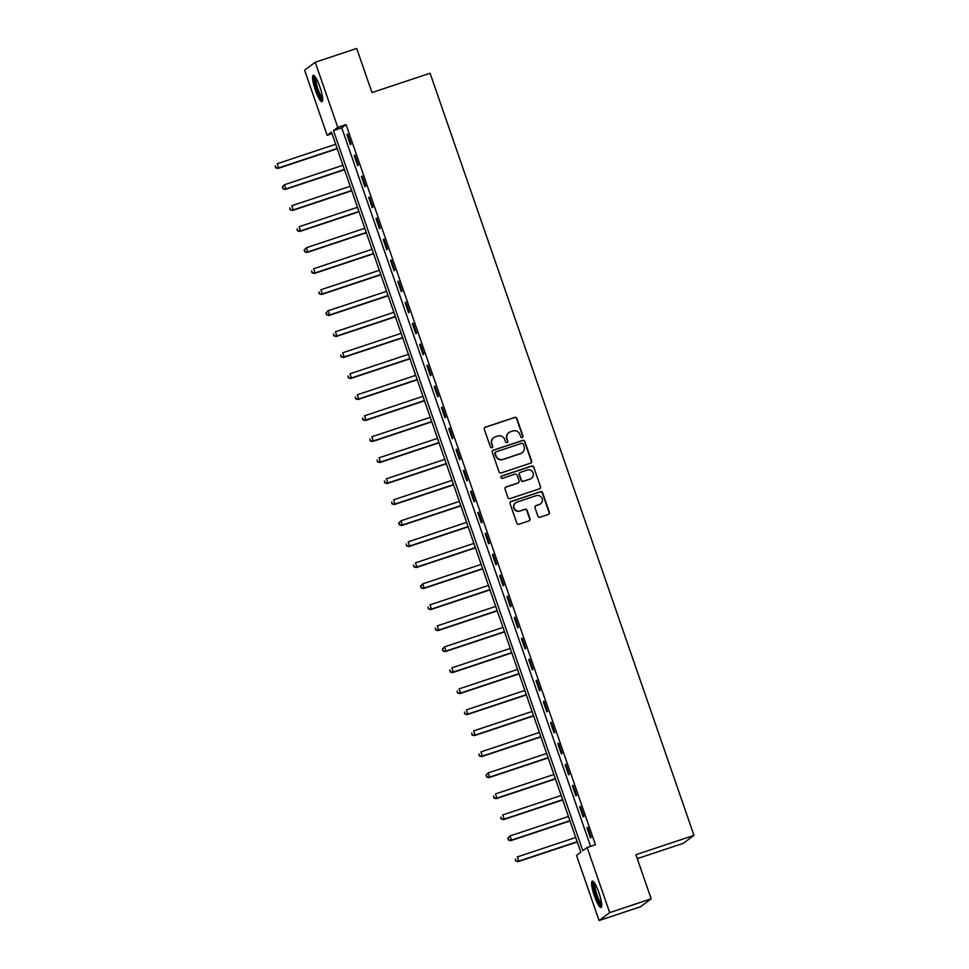 <?xml version="1.0" encoding="UTF-8"?>
<svg xmlns="http://www.w3.org/2000/svg" width="969" height="969" viewBox="0 0 969 969"><rect width="100%" height="100%" fill="white"/><g stroke="black" fill="none" stroke-linecap="round" stroke-linejoin="round"><path stroke-width="1.45" d="M522.23 437.564A1.223 1.199 53.2 0 0 522.969 436.026L516.901 418.499A1.744 1.708 53.2 0 0 514.709 417.397L485.384 427.147A1.744 1.708 53.2 0 0 484.318 429.34L490.387 446.866A1.223 1.199 53.2 0 0 492.264 447.472A1.223 1.199 53.2 0 0 492.676 446.103L491.889 443.838A5.596 5.487 53.2 0 1 495.268 436.825L497.715 436.014A5.596 5.487 53.2 0 1 504.752 439.563L505.539 441.828A1.223 1.199 53.2 0 0 507.417 442.421A1.223 1.199 53.2 0 0 507.817 441.065L507.041 438.8A5.596 5.487 53.2 0 1 510.421 431.786L512.867 430.975A5.596 5.487 53.2 0 1 519.905 434.512L520.692 436.789A1.223 1.199 53.2 0 0 522.23 437.564M522.412 437.479A1.223 1.199 53.2 0 0 522.691 436.244L516.61 418.717A1.744 1.708 53.2 0 0 514.418 417.603L485.094 427.365A1.744 1.708 53.2 0 0 484.766 427.511M492.119 447.569A1.223 1.199 53.2 0 0 492.385 446.321L491.889 443.838M507.259 442.518A1.223 1.199 53.2 0 0 507.538 441.283L507.041 438.8M594.433 895.986A13.893 2.653 71.6 0 1 592.277 881.124A13.893 2.653 71.6 0 1 598.903 892.643A13.893 2.653 71.6 0 1 601.059 907.505A13.893 2.653 71.6 0 1 594.433 895.986M315.385 90.165A13.893 2.653 71.6 0 1 313.241 75.303A13.893 2.653 71.6 0 1 319.867 86.822A13.893 2.653 71.6 0 1 322.011 101.672A13.893 2.653 71.6 0 1 315.385 90.165M537.892 516.102A1.744 1.708 53.2 0 0 540.096 517.204L548.321 514.466A1.744 1.708 53.2 0 0 549.375 512.274L542.64 492.809A1.744 1.708 53.2 0 0 540.436 491.707L511.111 501.457A1.744 1.708 53.2 0 0 510.057 503.65L516.792 523.115A1.744 1.708 53.2 0 0 518.996 524.229L528.929 520.922A1.744 1.708 53.2 0 0 529.995 518.73L527.112 510.397A1.744 1.708 53.2 0 0 524.907 509.294L519.978 510.929A4.675 4.579 53.2 0 1 515.653 502.766A4.675 4.579 53.2 0 1 516.925 502.099L536.232 495.68A4.675 4.579 53.2 0 1 540.557 503.844A4.675 4.579 53.2 0 1 539.285 504.51L536.063 505.576A1.744 1.708 53.2 0 0 535.009 507.768L537.892 516.102M315.228 62.258L356.713 48.45L371.987 92.564L430.079 73.232L693.986 835.375L635.906 854.694L651.18 898.808L609.695 912.616L599.072 920.55L576.519 855.433L580.819 852.211L331.459 132.099L327.159 135.309L304.605 70.192L315.228 62.258L337.781 127.375L333.469 130.597L582.829 850.709L587.141 847.5L609.695 912.616M587.141 847.5L595.438 844.738L346.078 124.613L337.781 127.375M530.552 463.17A1.744 1.708 53.2 0 0 531.618 460.978L524.871 441.513A1.744 1.708 53.2 0 0 522.666 440.398L493.354 450.161A1.744 1.708 53.2 0 0 492.288 452.353L499.035 471.818A1.744 1.708 53.2 0 0 501.227 472.92L530.552 463.17M533.749 467.167L540.496 486.632A1.744 1.708 53.2 0 1 539.442 488.824L510.118 498.575A1.744 1.708 53.2 0 1 507.913 497.472L505.031 489.139A1.744 1.708 53.2 0 1 506.084 486.947L517.979 482.986A1.744 1.708 53.2 0 0 519.033 480.794L517.119 475.27A1.744 1.708 53.2 0 0 514.927 474.168L502.548 478.286A1.223 1.199 53.2 0 1 501.409 476.142A1.223 1.199 53.2 0 1 501.748 475.973L531.557 466.053A1.744 1.708 53.2 0 1 533.749 467.167L540.496 486.632M346.078 124.613L341.766 127.835L590.581 846.349M346.902 134.57L350.39 144.66L351.117 144.115L347.617 134.037L346.902 134.57L347.714 134.303M354.182 155.585L357.67 165.663L358.385 165.13L354.896 155.04L354.182 155.585L354.981 155.306M361.449 176.588L364.938 186.666L365.664 186.133L362.164 176.055L361.449 176.588L362.261 176.322M368.729 197.591L372.217 207.681L372.932 207.136L369.443 197.058L368.729 197.591L369.54 197.325M375.996 218.606L379.497 228.684L380.211 228.151L376.723 218.061L375.996 218.606L376.808 218.328M383.276 239.609L386.764 249.687L387.479 249.154L383.99 239.077L383.276 239.609L384.087 239.343M390.543 260.613L394.044 270.702L394.758 270.157L391.27 260.08L390.543 260.613L391.355 260.346M397.823 281.628L401.311 291.705L402.026 291.172L398.538 281.083L397.823 281.628L398.634 281.349M405.103 302.631L408.591 312.708L409.306 312.175L405.817 302.098L405.103 302.631L405.902 302.364M412.37 323.634L415.858 333.724L416.585 333.179L413.085 323.101L412.37 323.634L413.182 323.367M419.65 344.637L423.138 354.727L423.853 354.194L420.364 344.104L419.65 344.637L420.449 344.37M426.917 365.652L430.406 375.73L431.132 375.197L427.632 365.119L426.917 365.652L427.729 365.386M434.197 386.655L437.685 396.745L438.4 396.2L434.911 386.122L434.197 386.655L435.008 386.389M441.464 407.658L444.965 417.748L445.679 417.215L442.191 407.125L441.464 407.658L442.276 407.392M448.744 428.673L452.232 438.751L452.947 438.218L449.459 428.141L448.744 428.673L449.555 428.407M456.011 449.677L459.512 459.766L460.227 459.221L456.738 449.144L456.011 449.677L456.823 449.41M463.291 470.68L466.779 480.769L467.506 480.236L464.006 470.147L463.291 470.68L464.103 470.413M470.571 491.695L474.059 501.772L474.774 501.239L471.285 491.15L470.571 491.695L471.37 491.416M477.838 512.698L481.327 522.788L482.053 522.243L478.553 512.165L477.838 512.698L478.65 512.431M485.118 533.701L488.606 543.791L489.321 543.258L485.832 533.168L485.118 533.701L485.929 533.434M492.385 554.716L495.886 564.794L496.6 564.261L493.1 554.171L492.385 554.716L493.197 554.438M499.665 575.719L503.153 585.797L503.868 585.264L500.379 575.186L499.665 575.719L500.476 575.453M506.932 596.722L510.433 606.812L511.147 606.279L507.659 596.189L506.932 596.722L507.744 596.456M514.212 617.737L517.7 627.815L518.415 627.282L514.927 617.192L514.212 617.737L515.024 617.459M521.479 638.741L524.98 648.818L525.695 648.285L522.206 638.208L521.479 638.741L522.291 638.474M528.759 659.744L532.247 669.833L532.974 669.288L529.474 659.211L528.759 659.744L529.571 659.477M536.039 680.759L539.527 690.836L540.242 690.303L536.753 680.214L536.039 680.759L536.838 680.48M543.306 701.762L546.795 711.84L547.521 711.307L544.021 701.229L543.306 701.762L544.118 701.495M550.586 722.765L554.074 732.855L554.789 732.31L551.3 722.232L550.586 722.765L551.397 722.499M557.853 743.78L561.354 753.858L562.068 753.325L558.58 743.235L557.853 743.78L558.665 743.502M565.133 764.783L568.621 774.861L569.336 774.328L565.848 764.25L565.133 764.783L565.944 764.517M572.4 785.786L575.901 795.876L576.616 795.331L573.127 785.253L572.4 785.786L573.212 785.52M579.68 806.802L583.168 816.879L583.895 816.346L580.395 806.256L579.68 806.802L580.492 806.523M586.96 827.805L590.448 837.882L591.163 837.349L587.674 827.272L586.96 827.805L587.759 827.538M637.263 858.643L683.363 843.296L693.986 835.375M651.18 898.808L640.557 906.742L599.072 920.55M332.016 133.698L327.159 135.309M341.766 127.835L333.469 130.597M508.895 432.586L508.616 432.792A5.596 5.487 53.2 0 0 506.751 439.018M493.754 437.625L493.463 437.831A5.596 5.487 53.2 0 0 491.598 444.056M530.879 463.025A1.744 1.708 53.2 0 0 531.327 461.196L524.58 441.731A1.744 1.708 53.2 0 0 522.388 440.616L493.064 450.379A1.744 1.708 53.2 0 0 492.736 450.524M523.224 444.081A1.223 1.199 53.2 0 0 521.673 443.305L495.946 451.869A1.223 1.199 53.2 0 0 495.195 453.407L496.031 455.793A5.596 5.487 53.2 0 0 503.068 459.342L520.668 453.492A5.596 5.487 53.2 0 0 524.047 446.479L523.224 444.081M495.607 452.051L495.316 452.257A1.223 1.199 53.2 0 0 494.917 453.625L495.195 453.407M522.182 452.693L521.891 452.911A5.596 5.487 53.2 0 1 520.377 453.698L502.778 459.56A5.596 5.487 53.2 0 1 495.74 456.011L494.917 453.625M539.757 488.667A1.744 1.708 53.2 0 0 540.205 486.838M518.451 482.744L518.173 482.95A1.744 1.708 53.2 0 1 517.688 483.204L505.806 487.165A1.744 1.708 53.2 0 0 505.479 487.31M533.471 467.373A1.744 1.708 53.2 0 0 531.266 466.271L501.457 476.191A1.223 1.199 53.2 0 0 501.276 476.263M530.322 478.88A4.675 4.579 53.2 0 0 532.853 472.351A4.675 4.579 53.2 0 0 527.257 470.062L520.462 472.315A1.744 1.708 53.2 0 0 519.408 474.507L521.322 480.043A1.744 1.708 53.2 0 0 523.514 481.145L530.031 479.098A4.675 4.579 53.2 0 0 531.303 478.432L531.593 478.214M519.99 472.569L519.699 472.787A1.744 1.708 53.2 0 0 519.118 474.725L519.408 474.507M530.031 479.098L523.236 481.363A1.744 1.708 53.2 0 1 521.031 480.249L519.118 474.725M540.557 503.844L540.266 504.062A4.675 4.579 53.2 0 1 538.994 504.716L535.784 505.794A1.744 1.708 53.2 0 0 535.457 505.939M515.653 502.766L515.363 502.984A4.675 4.579 53.2 0 0 519.687 511.147L519.978 510.929M529.256 520.765A1.744 1.708 53.2 0 0 529.704 518.948L526.821 510.615A1.744 1.708 53.2 0 0 524.617 509.5L519.687 511.147M548.648 514.321A1.744 1.708 53.2 0 0 549.084 512.492L542.349 493.027A1.744 1.708 53.2 0 0 540.145 491.925L510.833 501.676A1.744 1.708 53.2 0 0 510.506 501.821M335.674 144.26L277.231 163.713L278.697 167.916L277.97 168.449L337.224 148.729M275.886 167.528L275.305 165.844L275.596 167.746L278.697 167.916L337.127 148.463M277.97 168.449L275.596 167.746M342.953 165.275L284.511 184.716L285.964 188.919L285.249 189.452L344.492 169.745M283.154 188.531L282.573 186.86L282.875 188.749L285.964 188.919L344.407 169.478M282.282 187.065L284.511 184.716L282.573 186.86M285.249 189.452L282.875 188.749M350.221 186.278L291.79 205.719L293.244 209.922L292.517 210.455L351.771 190.748M290.434 209.546L289.852 207.863L290.143 209.752L293.244 209.922L351.674 190.481M292.517 210.455L290.143 209.752M357.5 207.281L299.058 226.734L300.511 230.937L299.796 231.47L359.039 211.751M297.701 230.549L297.12 228.866L297.422 230.767L300.511 230.937L358.954 211.484M299.796 231.47L297.422 230.767M364.768 228.296L306.337 247.737L307.791 251.94L307.076 252.473L366.318 232.754M304.981 251.552L304.399 249.881L304.69 251.77L307.791 251.94L366.221 232.487M304.109 250.087L306.337 247.737L304.399 249.881M307.076 252.473L304.69 251.77M322.689 99.48A12.028 2.301 71.6 0 1 321.381 98.596A12.028 2.301 71.6 0 1 316.003 86.314A12.028 2.301 71.6 0 1 315.095 76.66M315.846 77.786A11.131 2.132 -108.4 0 0 317.444 87.464A11.131 2.132 -108.4 0 0 322.035 97.542A11.131 2.132 -108.4 0 0 322.616 98.123M314.101 75.582A13.808 2.641 -108.4 0 0 316.015 87.537A13.808 2.641 -108.4 0 0 321.744 100.158A13.808 2.641 -108.4 0 0 322.544 100.933M601.725 905.3A12.028 2.301 71.6 0 1 596.056 895.32A12.028 2.301 71.6 0 1 594.142 882.493M594.893 883.619A11.131 2.132 -108.4 0 0 597.025 894.944A11.131 2.132 -108.4 0 0 601.652 903.944M593.149 881.402A13.808 2.641 -108.4 0 0 595.765 895.538A13.808 2.641 -108.4 0 0 601.579 906.766M372.048 249.299L313.605 268.74L315.058 272.943L314.344 273.476L373.598 253.769M312.248 272.568L311.667 270.884L311.97 272.773L315.058 272.943L373.501 253.503M314.344 273.476L311.97 272.773M379.315 270.303L320.884 289.755L322.338 293.958L321.623 294.491L380.865 274.772M319.528 293.571L318.946 291.887L319.237 293.789L322.338 293.958L380.781 274.506M321.623 294.491L319.237 293.789M386.595 291.318L328.152 310.758L329.617 314.961L328.891 315.494L388.145 295.775M326.807 314.574L326.226 312.902L326.517 314.792L329.617 314.961L388.048 295.509M325.935 313.108L328.152 310.758L326.226 312.902M328.891 315.494L326.517 314.792M393.874 312.321L335.431 331.761L336.885 335.964L336.17 336.497L395.413 316.79M334.075 335.589L333.493 333.905L333.784 335.795L336.885 335.964L395.328 316.524M336.17 336.497L333.784 335.795M401.142 333.324L342.711 352.777L344.165 356.967L343.438 357.513L402.692 337.793M341.354 356.592L340.773 354.908L341.064 356.81L344.165 356.967L402.595 337.527M343.438 357.513L341.064 356.81M408.421 354.339L349.979 373.78L351.432 377.983L350.717 378.516L409.96 358.796M348.622 377.595L348.041 375.924L348.343 377.813L351.432 377.983L409.875 358.53M350.717 378.516L348.343 377.813M415.689 375.342L357.258 394.783L358.712 398.986L357.997 399.519L417.239 379.812M355.902 398.61L355.32 396.927L355.611 398.816L358.712 398.986L417.142 379.545M357.997 399.519L355.611 398.816M422.968 396.345L364.526 415.798L365.979 419.989L365.265 420.534L424.519 400.815M363.169 419.613L362.588 417.93L362.891 419.831L365.979 419.989L424.422 400.548M365.265 420.534L362.891 419.831M430.236 417.348L371.805 436.801L373.259 441.004L372.544 441.537L431.786 421.818M370.449 440.616L369.867 438.933L370.158 440.834L373.259 441.004L431.689 421.551M372.544 441.537L370.158 440.834M437.516 438.363L379.073 457.804L380.526 462.007L379.812 462.54L439.066 442.833M377.728 461.632L377.135 459.948L377.438 461.838L380.526 462.007L438.969 442.567M379.812 462.54L377.438 461.838M444.783 459.367L386.352 478.819L387.806 483.01L387.091 483.555L446.334 463.836M384.996 482.635L384.414 480.951L384.705 482.853L387.806 483.01L446.249 463.57M387.091 483.555L384.705 482.853M452.063 480.37L393.62 499.822L395.086 504.025L394.359 504.558L453.613 484.839M392.275 503.638L391.694 501.954L391.985 503.856L395.086 504.025L453.516 484.573M394.359 504.558L391.985 503.856M459.342 501.385L400.9 520.825L402.353 525.028L401.638 525.561L460.881 505.854M399.543 524.653L398.962 522.969L399.264 524.859L402.353 525.028L460.796 505.588M398.671 523.175L400.9 520.825L398.962 522.969M401.638 525.561L399.264 524.859M466.61 522.388L408.179 541.828L409.633 546.031L408.906 546.577L468.16 526.857M406.823 545.656L406.241 543.972L406.532 545.874L409.633 546.031L468.063 526.591M408.906 546.577L406.532 545.874M473.889 543.391L415.447 562.844L416.9 567.047L416.185 567.58L475.428 547.86M414.09 566.659L413.509 564.975L413.811 566.877L416.9 567.047L475.343 547.594M416.185 567.58L413.811 566.877M481.157 564.406L422.726 583.847L424.18 588.05L423.465 588.583L482.707 568.876M421.37 587.662L420.788 585.991L421.079 587.88L424.18 588.05L482.61 568.609M420.498 586.197L422.726 583.847L420.788 585.991M423.465 588.583L421.079 587.88M488.437 585.409L429.994 604.85L431.447 609.053L430.733 609.598L489.987 589.879M428.637 608.677L428.056 606.994L428.359 608.895L431.447 609.053L489.89 589.612M430.733 609.598L428.359 608.895M495.704 606.412L437.273 625.865L438.727 630.068L438.012 630.601L497.254 610.882M435.917 629.68L435.335 627.997L435.626 629.898L438.727 630.068L497.17 610.615M438.012 630.601L435.626 629.898M502.984 627.428L444.541 646.868L446.006 651.071L445.28 651.604L504.534 631.897M443.196 650.683L442.615 649.012L442.906 650.902L446.006 651.071L504.437 631.631M442.324 649.218L444.541 646.868L442.615 649.012M445.28 651.604L442.906 650.902M510.263 648.431L451.82 667.871L453.274 672.074L452.559 672.619L511.802 652.9M450.464 671.699L449.882 670.015L450.173 671.905L453.274 672.074L511.717 652.634M452.559 672.619L450.173 671.905M517.531 669.434L459.1 688.886L460.554 693.089L459.827 693.622L519.081 673.903M457.743 692.702L457.162 691.018L457.453 692.92L460.554 693.089L518.984 673.637M459.827 693.622L457.453 692.92M524.81 690.449L466.368 709.889L467.821 714.092L467.106 714.625L526.349 694.918M465.011 713.705L464.43 712.033L464.732 713.923L467.821 714.092L526.264 694.652M467.106 714.625L464.732 713.923M532.078 711.452L473.647 730.892L475.101 735.096L474.386 735.628L533.628 715.921M472.291 734.72L471.709 733.036L472 734.926L475.101 735.096L533.531 715.655M474.386 735.628L472 734.926M539.358 732.455L480.915 751.908L482.368 756.111L481.654 756.644L540.908 736.924M479.558 755.723L478.977 754.039L479.28 755.941L482.368 756.111L540.811 736.658M481.654 756.644L479.28 755.941M546.625 753.47L488.194 772.911L489.648 777.114L488.933 777.647L548.175 757.928M486.838 776.726L486.256 775.055L486.547 776.944L489.648 777.114L548.079 757.661M485.966 775.261L488.194 772.911L486.256 775.055M488.933 777.647L486.547 776.944M553.905 774.473L495.462 793.914L496.915 798.117L496.201 798.65L555.455 778.943M494.117 797.741L493.524 796.058L493.827 797.947L496.915 798.117L555.358 778.676M496.201 798.65L493.827 797.947M561.172 795.476L502.741 814.929L504.195 819.132L503.48 819.665L562.723 799.946M501.385 818.744L500.803 817.061L501.094 818.962L504.195 819.132L562.638 799.679M503.48 819.665L501.094 818.962M568.452 816.492L510.009 835.932L511.475 840.135L510.748 840.668L570.002 820.949M508.664 839.748L508.083 838.076L508.374 839.966L511.475 840.135L569.905 820.682M507.792 838.282L510.009 835.932L508.083 838.076M510.748 840.668L508.374 839.966M575.731 837.495L517.289 856.935L518.742 861.138L518.027 861.671L577.27 841.964M515.932 860.763L515.351 859.079L515.653 860.969L518.742 861.138L577.185 841.698M518.027 861.671L515.653 860.969"/></g></svg>

